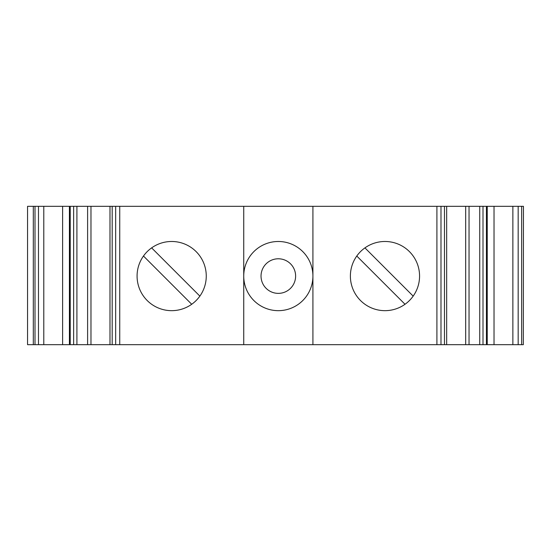 <?xml version="1.0" encoding="UTF-8"?>
<svg xmlns="http://www.w3.org/2000/svg" width="551" height="551" viewBox="0 0 551 551"><rect width="100%" height="100%" fill="white"/><g stroke="black" fill="none" stroke-linecap="round" stroke-linejoin="round"><path stroke-width="0.83" d="M356.786 256.036L405.019 304.269M143.48 256.036L191.714 304.269M312.913 276.079A34.589 34.589 0 0 0 278.324 241.49A34.589 34.589 0 0 0 243.735 276.079A34.589 34.589 0 0 0 278.324 310.668A34.589 34.589 0 0 0 312.913 276.079M27.55 206.322L27.55 344.678L27.55 206.322L312.913 206.322L312.913 344.678L523.333 344.678L523.45 206.322L523.333 344.678M33.315 206.322L33.315 344.678L312.913 344.678M109.986 206.322L109.986 344.678M206.26 276.079A34.589 34.589 0 0 0 154.376 246.118A34.589 34.589 0 0 0 154.376 306.032A34.589 34.589 0 0 0 206.26 276.079M243.735 206.322L243.735 344.678M419.566 276.079A34.589 34.589 0 0 0 367.682 246.118A34.589 34.589 0 0 0 367.682 306.032A34.589 34.589 0 0 0 419.566 276.079M312.913 206.322L446.661 206.322L446.661 344.678M446.661 206.322L465.685 206.322L465.685 344.678M465.685 206.322L523.333 206.322M27.55 344.678L33.315 344.678M295.618 276.079A17.295 17.295 0 0 0 269.68 261.098A17.295 17.295 0 0 0 269.68 291.052A17.295 17.295 0 0 0 295.618 276.079M413.167 296.114L364.934 247.881M199.868 296.114L151.635 247.881M35.002 206.322L35.002 344.678M38.48 206.322L38.48 344.678M43.784 206.322L43.784 344.678M62.621 206.322L62.621 344.678M69.412 206.322L69.412 344.678M69.846 206.322L69.846 344.678M73.648 206.322L73.648 344.678M90.97 206.322L90.97 344.678M112.184 206.322L112.184 344.678M115.662 206.322L115.662 344.678M119.739 206.322L119.739 344.678M436.909 206.322L436.909 344.678M440.986 206.322L440.986 344.678M444.464 206.322L444.464 344.678M483 206.322L483 344.678M486.802 206.322L486.802 344.678M487.236 206.322L487.236 344.678M494.027 206.322L494.027 344.678M512.871 206.322L512.871 344.678M518.167 206.322L518.167 344.678M521.645 206.322L521.645 344.678M87.609 206.322L87.609 344.678M76.913 206.322L76.913 344.678M469.039 206.322L469.039 344.678M479.735 206.322L479.735 344.678M70.225 344.678L70.225 206.322M486.423 344.678L486.423 206.322"/></g></svg>
